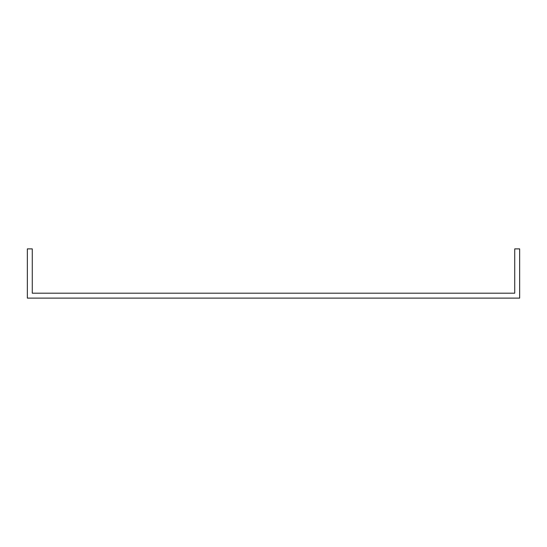 <?xml version="1.0" encoding="UTF-8"?>
<svg xmlns="http://www.w3.org/2000/svg" width="547" height="547" viewBox="0 0 547 547"><rect width="100%" height="100%" fill="white"/><g stroke="black" fill="none" stroke-linecap="round" stroke-linejoin="round"><path stroke-width="0.82" d="M504.881 298.115L519.65 298.115L519.65 248.885L514.727 248.885L514.727 293.192L32.273 293.192L32.273 248.885L27.35 248.885L27.35 298.115L504.881 298.115"/></g></svg>
